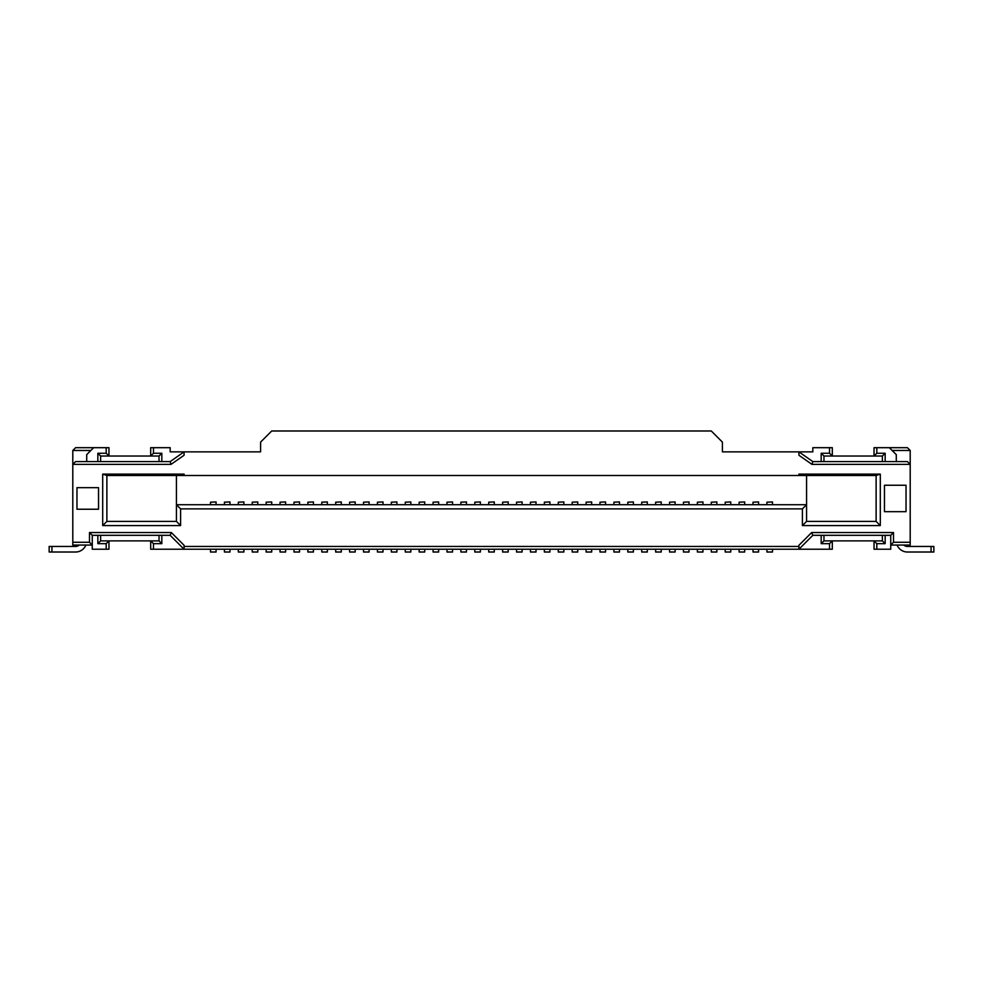 <?xml version="1.0" encoding="UTF-8"?>
<svg xmlns="http://www.w3.org/2000/svg" width="983" height="983" viewBox="0 0 983 983"><rect width="100%" height="100%" fill="white"/><g stroke="black" fill="none" stroke-linecap="round" stroke-linejoin="round"><path stroke-width="1.47" d="M669.558 502.19L675.112 501.932L669.558 502.19L669.558 504.709M725.196 502.19L730.762 501.932L725.196 502.19L725.196 504.709M210.509 502.19L216.076 501.932L210.509 502.19L210.509 504.709M224.419 502.19L229.985 501.932L224.419 502.19L224.419 504.709M377.435 502.19L383.001 501.932L377.435 502.19L377.435 504.709M391.345 502.19L396.911 501.932L391.345 502.19L391.345 504.709M405.254 502.19L410.82 501.932L405.254 502.19L405.254 504.709M419.163 502.19L424.73 501.932L419.163 502.19L419.163 504.709M433.073 502.19L438.639 501.932L433.073 502.19L433.073 504.709M446.982 502.19L452.549 501.932L446.982 502.19L446.982 504.709M460.892 502.19L466.458 501.932L460.892 502.19L460.892 504.709M474.814 502.19L480.368 501.932L474.814 502.19L474.814 504.709M488.723 502.19L494.277 501.932L488.723 502.19L488.723 504.709M502.632 502.19L508.186 501.932L502.632 502.19L502.632 504.709M683.468 502.19L689.022 501.932L683.468 502.19L683.468 504.709M711.287 502.19L716.853 501.932L711.287 502.19L711.287 504.709M516.542 502.19L522.108 501.932L516.542 502.19L516.542 504.709M530.451 502.19L536.018 501.932L530.451 502.19L530.451 504.709M544.361 502.19L549.927 501.932L544.361 502.19L544.361 504.709M558.27 502.19L563.837 501.932L558.27 502.19L558.27 504.709M572.18 502.19L577.746 501.932L572.18 502.19L572.18 504.709M586.089 502.19L591.655 501.932L586.089 502.19L586.089 504.709M599.999 502.19L605.565 501.932L599.999 502.19L599.999 504.709M613.908 502.19L619.474 501.932L613.908 502.19L613.908 504.709M627.818 502.19L633.384 501.932L627.818 502.19L627.818 504.709M641.727 502.19L647.293 501.932L641.727 502.19L641.727 504.709M655.636 502.19L661.203 501.932L655.636 502.19L655.636 504.709M753.015 502.19L758.581 501.932L753.015 502.19L753.015 504.709M238.328 502.19L243.895 501.932L238.328 502.19L238.328 504.709M697.377 502.19L702.943 501.932L697.377 502.19L697.377 504.709M252.238 502.19L257.804 501.932L252.238 502.19L252.238 504.709M766.924 502.19L772.491 501.932L766.924 502.19L766.924 504.709M739.105 502.19L744.672 501.932L739.105 502.19L739.105 504.709M363.526 502.19L369.092 501.932L363.526 502.19L363.526 504.709M349.616 502.19L355.182 501.932L349.616 502.19L349.616 504.709M335.707 502.19L341.273 501.932L335.707 502.19L335.707 504.709M321.797 502.19L327.364 501.932L321.797 502.19L321.797 504.709M307.888 502.19L313.442 501.932L307.888 502.19L307.888 504.709M293.978 502.19L299.532 501.932L293.978 502.19L293.978 504.709M280.057 502.19L285.623 501.932L280.057 502.19L280.057 504.709M266.147 502.19L271.713 501.932L266.147 502.19L266.147 504.709M675.112 549.227L675.112 552.016L669.558 552.016L669.558 549.227M176.424 475.502L176.424 504.709L806.576 504.709L806.576 521.408L876.123 521.408L880.301 525.586L802.398 525.586L802.398 508.887L180.602 508.887L180.602 525.586L102.699 525.586L102.699 474.113L184.079 474.113L184.079 475.502L106.877 475.502L102.699 474.113M730.762 549.227L730.762 552.016L725.196 552.016L725.196 549.227M216.076 549.227L216.076 552.016L210.509 552.016L210.509 549.227M229.985 549.227L229.985 552.016L224.419 552.016L224.419 549.227M383.001 549.227L383.001 552.016L377.435 552.016L377.435 549.227M396.911 549.227L396.911 552.016L391.345 552.016L391.345 549.227M410.82 549.227L410.82 552.016L405.254 552.016L405.254 549.227M424.73 549.227L424.73 552.016L419.163 552.016L419.163 549.227M438.639 549.227L438.639 552.016L433.073 552.016L433.073 549.227M452.549 549.227L452.549 552.016L446.982 552.016L446.982 549.227M466.458 549.227L466.458 552.016L460.892 552.016L460.892 549.227M480.368 549.227L480.368 552.016L474.814 552.016L474.814 549.227M494.277 549.227L494.277 552.016L488.723 552.016L488.723 549.227M508.186 549.227L508.186 552.016L502.632 552.016L502.632 549.227M689.022 549.227L689.022 552.016L683.468 552.016L683.468 549.227M716.853 549.227L716.853 552.016L711.287 552.016L711.287 549.227M522.108 549.227L522.108 552.016L516.542 552.016L516.542 549.227M536.018 549.227L536.018 552.016L530.451 552.016L530.451 549.227M549.927 549.227L549.927 552.016L544.361 552.016L544.361 549.227M563.837 549.227L563.837 552.016L558.27 552.016L558.27 549.227M577.746 549.227L577.746 552.016L572.18 552.016L572.18 549.227M591.655 549.227L591.655 552.016L586.089 552.016L586.089 549.227M605.565 549.227L605.565 552.016L599.999 552.016L599.999 549.227M619.474 549.227L619.474 552.016L613.908 552.016L613.908 549.227M633.384 549.227L633.384 552.016L627.818 552.016L627.818 549.227M647.293 549.227L647.293 552.016L641.727 552.016L641.727 549.227M931.073 546.45L933.85 546.45L933.85 552.016L931.073 552.016L931.073 546.45L907.42 546.45A5.566 5.566 0 0 1 903.746 545.049M897.098 545.049A11.132 11.132 0 0 0 907.42 552.016L931.073 552.016M896.287 461.592L896.287 454.637L889.332 447.683L907.42 447.683L910.197 450.46L892.122 450.46M661.203 549.227L661.203 552.016L655.636 552.016L655.636 549.227M758.581 549.227L758.581 552.016L753.015 552.016L753.015 549.227M243.895 549.227L243.895 552.016L238.328 552.016L238.328 549.227M702.943 549.227L702.943 552.016L697.377 552.016L697.377 549.227M257.804 549.227L257.804 552.016L252.238 552.016L252.238 549.227M86.713 461.592L86.713 454.637L93.668 447.683L108.966 447.683L108.966 456.026L100.622 456.026L100.622 461.592M170.17 535.317L171.325 532.54L184.079 545.295L184.079 546.45L798.921 546.45L798.921 545.295L811.675 532.54L893.51 532.54L893.51 542.272L910.197 542.272L910.197 545.049L890.733 545.049L890.733 535.317L812.83 535.317L798.921 549.227L184.079 549.227L170.17 535.317L92.267 535.317L92.267 545.049L72.803 545.049L72.803 464.369L75.58 461.592L170.17 461.592L184.079 451.861L184.079 455.252L171.042 464.369L72.803 464.369L72.803 450.46L75.58 447.683L93.668 447.683M170.17 461.592L171.042 464.369M798.921 475.502L798.921 474.113L880.301 474.113L876.123 475.502L184.079 475.502M106.877 475.502L106.877 521.408L176.424 521.408L176.424 504.709L180.602 508.887M180.602 525.586L176.424 521.408M106.877 521.408L102.699 525.586M806.576 521.408L802.398 525.586M821.174 461.592L821.174 453.249L829.517 453.249L829.517 447.683L812.83 447.683L812.83 451.861L722.407 451.861L722.407 442.117L711.287 430.984L271.713 430.984L260.593 442.117L260.593 451.861L170.17 451.861L170.17 447.683L153.483 447.683L153.483 453.249L161.826 453.249L161.826 461.592M829.517 447.683L832.306 447.683L832.306 456.026L823.963 456.026L823.963 461.592M798.921 451.861L812.83 461.592L811.958 464.369L798.921 455.252L798.921 451.861M153.483 453.249L150.694 456.026L150.694 447.683L153.483 447.683M97.833 461.592L97.833 453.249L106.189 453.249L106.189 447.683M876.811 447.683L876.811 453.249L874.034 456.026L874.034 447.683L889.332 447.683M876.811 453.249L885.167 453.249L885.167 461.592M100.622 535.317L100.622 540.883L108.966 540.883L108.966 549.227L92.267 549.227L92.267 545.049L89.49 542.272L89.49 532.54L171.325 532.54M72.803 542.272L89.49 542.272M812.83 461.592L907.42 461.592L910.197 464.369L910.197 542.272M910.197 450.46L910.197 464.369L811.958 464.369M880.301 474.113L880.301 525.586M884.467 511.676L906.031 511.676L906.031 485.246L884.467 485.246L884.467 511.676M76.969 509.231L98.533 509.231L98.533 487.679L76.969 487.679L76.969 509.231M798.921 546.45L798.921 549.227L829.517 549.227L829.517 543.66L821.174 543.66L821.174 535.317M184.079 546.45L184.079 549.227L150.694 549.227L150.694 540.883L153.483 543.66L153.483 549.227M823.963 535.317L823.963 540.883L832.306 540.883L832.306 549.227L829.517 549.227M885.167 535.317L885.167 543.66L876.811 543.66L876.811 549.227L874.034 549.227L874.034 540.883L882.378 540.883L882.378 535.317M876.811 549.227L890.733 549.227L890.733 545.049L893.51 542.272M876.123 521.408L876.123 475.502M806.576 475.502L806.576 504.709L802.398 508.887M106.189 549.227L106.189 543.66L97.833 543.66L97.833 535.317M161.826 535.317L161.826 543.66L153.483 543.66M90.878 450.46L72.803 450.46M885.167 453.249L882.378 456.026L832.306 456.026L829.517 453.249M882.378 461.592L882.378 456.026M821.174 453.249L823.963 456.026M161.826 453.249L159.037 456.026L108.966 456.026L106.189 453.249M159.037 461.592L159.037 456.026M97.833 453.249L100.622 456.026M100.622 540.883L97.833 543.66M161.826 543.66L159.037 540.883L108.966 540.883L106.189 543.66M885.167 543.66L882.378 540.883M876.811 543.66L874.034 540.883L832.306 540.883L829.517 543.66M92.267 535.317L89.49 532.54M159.037 540.883L159.037 535.317M811.675 532.54L812.83 535.317M893.51 532.54L890.733 535.317M823.963 540.883L821.174 543.66M266.147 549.227L266.147 552.016L271.713 552.016L271.713 549.227M271.713 504.709L271.713 502.19M280.057 549.227L280.057 552.016L285.623 552.016L285.623 549.227M285.623 504.709L285.623 502.19M293.978 549.227L293.978 552.016L299.532 552.016L299.532 549.227M299.532 504.709L299.532 502.19M49.15 552.016L49.15 546.45L51.927 546.45L51.927 552.016L49.15 552.016M79.254 545.049A5.566 5.566 0 0 1 75.58 546.45L51.927 546.45M85.902 545.049A11.132 11.132 0 0 1 75.58 552.016L51.927 552.016M307.888 549.227L307.888 552.016L313.442 552.016L313.442 549.227M313.442 504.709L313.442 502.19M321.797 549.227L321.797 552.016L327.364 552.016L327.364 549.227M327.364 504.709L327.364 502.19M335.707 549.227L335.707 552.016L341.273 552.016L341.273 549.227M341.273 504.709L341.273 502.19M349.616 549.227L349.616 552.016L355.182 552.016L355.182 549.227M355.182 504.709L355.182 502.19M363.526 549.227L363.526 552.016L369.092 552.016L369.092 549.227M369.092 504.709L369.092 502.19M739.105 549.227L739.105 552.016L744.672 552.016L744.672 549.227M744.672 504.709L744.672 502.19M766.924 549.227L766.924 552.016L772.491 552.016L772.491 549.227M772.491 504.709L772.491 502.19M257.804 504.709L257.804 502.19M702.943 504.709L702.943 502.19M243.895 504.709L243.895 502.19M758.581 504.709L758.581 502.19M661.203 504.709L661.203 502.19M647.293 504.709L647.293 502.19M633.384 504.709L633.384 502.19M619.474 504.709L619.474 502.19M605.565 504.709L605.565 502.19M591.655 504.709L591.655 502.19M577.746 504.709L577.746 502.19M563.837 504.709L563.837 502.19M549.927 504.709L549.927 502.19M536.018 504.709L536.018 502.19M522.108 504.709L522.108 502.19M716.853 504.709L716.853 502.19M689.022 504.709L689.022 502.19M508.186 504.709L508.186 502.19M494.277 504.709L494.277 502.19M480.368 504.709L480.368 502.19M466.458 504.709L466.458 502.19M452.549 504.709L452.549 502.19M438.639 504.709L438.639 502.19M424.73 504.709L424.73 502.19M410.82 504.709L410.82 502.19M396.911 504.709L396.911 502.19M383.001 504.709L383.001 502.19M229.985 504.709L229.985 502.19M216.076 504.709L216.076 502.19M730.762 504.709L730.762 502.19M675.112 504.709L675.112 502.19"/></g></svg>
